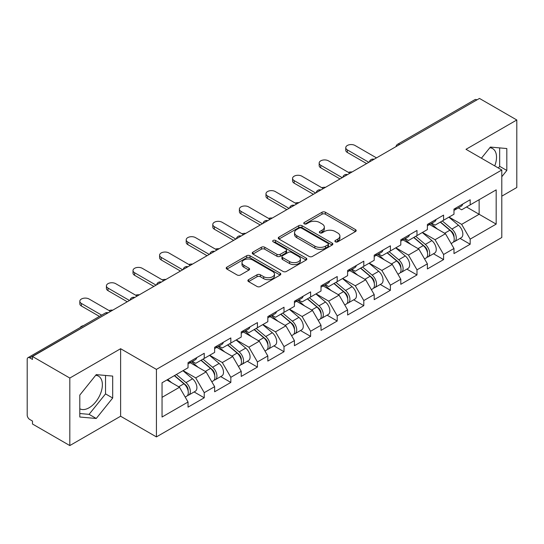 <?xml version="1.0" encoding="UTF-8"?>
<svg xmlns="http://www.w3.org/2000/svg" width="544" height="544" viewBox="0 0 544 544"><rect width="100%" height="100%" fill="white"/><g stroke="black" fill="none" stroke-linecap="round" stroke-linejoin="round"><path stroke-width="0.82" d="M335.376 241.815A1.659 0.959 0 0 0 337.722 241.815L355.497 231.547A2.366 1.367 0 0 0 356.191 230.581A2.366 1.367 0 0 0 355.497 229.616L325.38 212.228A2.366 1.367 0 0 0 322.034 212.228L304.252 222.489A1.659 0.959 0 0 0 303.77 223.169A1.659 0.959 0 0 0 304.252 223.842A1.659 0.959 0 0 0 306.598 223.842L308.897 222.516A7.575 4.372 0 0 1 319.607 222.516L322.116 223.965A7.575 4.372 0 0 1 324.333 227.059A7.575 4.372 0 0 1 322.116 230.146L319.818 231.479A1.659 0.959 0 0 0 319.335 232.152A1.659 0.959 0 0 0 319.818 232.825A1.659 0.959 0 0 0 322.157 232.825L324.462 231.499A7.575 4.372 0 0 1 335.172 231.499L337.681 232.948A7.575 4.372 0 0 1 339.898 236.042A7.575 4.372 0 0 1 337.681 239.129L335.376 240.462A1.659 0.959 0 0 0 334.893 241.135A1.659 0.959 0 0 0 335.376 241.815L335.376 240.462M79.791 408.768A18.802 10.86 120 0 0 89.08 407.776A18.802 10.86 120 0 0 101.368 391.204A18.802 10.86 120 0 0 98.484 376.135A18.802 10.86 120 0 0 95.71 375.285M489.845 147.73A18.802 10.86 -60 0 1 492.619 148.58A18.802 10.86 -60 0 1 494.727 165.906M248.574 279.657A2.366 1.367 0 0 0 247.88 280.622A2.366 1.367 0 0 0 248.574 281.588L257.026 286.47A2.366 1.367 0 0 0 260.372 286.47L280.119 275.067A2.366 1.367 0 0 0 280.813 274.101A2.366 1.367 0 0 0 280.119 273.136L249.995 255.748A2.366 1.367 0 0 0 246.65 255.748L226.909 267.145A2.366 1.367 0 0 0 226.216 268.117A2.366 1.367 0 0 0 226.909 269.083L237.116 274.972A2.366 1.367 0 0 0 240.462 274.972L248.907 270.096A2.366 1.367 0 0 0 249.601 269.13A2.366 1.367 0 0 0 248.907 268.165L243.848 265.241A6.331 3.652 0 0 1 241.992 262.657A6.331 3.652 0 0 1 245.902 259.277A6.331 3.652 0 0 1 252.804 260.073L272.632 271.517A6.331 3.652 0 0 1 274.482 274.101A6.331 3.652 0 0 1 270.579 277.481A6.331 3.652 0 0 1 263.677 276.685L260.372 274.781A2.366 1.367 0 0 0 257.026 274.781L248.574 279.657L248.574 281.588M120.618 348.718L69.816 378.046L32.484 356.497L479.468 98.43L516.8 119.986L465.997 149.314L501.799 169.986L156.42 369.39L120.618 348.718L120.618 416.235L156.42 436.907L156.42 369.39M309.067 256.421A2.366 1.367 0 0 0 312.412 256.421L332.16 245.024A2.366 1.367 0 0 0 332.853 244.059A2.366 1.367 0 0 0 332.16 243.093L302.036 225.706A2.366 1.367 0 0 0 298.69 225.706L278.95 237.102A2.366 1.367 0 0 0 278.256 238.068A2.366 1.367 0 0 0 278.95 239.034L309.067 256.421M273.836 242.168A1.659 0.959 0 0 1 275.516 242.406L275.516 240.434L306.136 258.114A2.366 1.367 0 0 1 306.83 259.08A2.366 1.367 0 0 1 306.136 260.046L286.396 271.449A2.366 1.367 0 0 1 283.043 271.449L252.926 254.055L252.926 252.124A2.366 1.367 0 0 0 252.232 253.089A2.366 1.367 0 0 0 252.926 254.055M252.926 252.124L261.378 247.248A2.366 1.367 0 0 1 264.724 247.248L276.937 254.3A2.366 1.367 0 0 0 280.282 254.3L285.892 251.063A2.366 1.367 0 0 0 286.586 250.097A2.366 1.367 0 0 0 285.892 249.132L273.176 241.788A1.659 0.959 0 0 1 272.687 241.114A1.659 0.959 0 0 1 273.714 240.23A1.659 0.959 0 0 1 275.516 240.434M156.42 436.907L501.799 237.504L501.799 169.986M194.12 391.945L204.238 397.786L204.238 392.666L195.711 377.903L183.097 370.62M204.238 397.786L188.04 407.136L188.04 402.016L162.044 417.024L162.044 382.772L188.04 367.764L188.04 362.644L204.238 353.294L204.238 358.414L214.635 352.41L214.635 347.29L230.833 337.94L230.833 343.06L241.23 337.056L241.23 331.942L257.428 322.585L257.428 327.706L267.825 321.701L267.825 316.588L284.016 307.238L284.016 312.351L294.42 306.347L294.42 301.233L310.61 291.883L310.61 296.997L321.014 290.992L321.014 285.879L337.205 276.529L337.205 281.642L347.602 275.638L347.602 270.524L363.8 261.174L363.8 266.288L374.197 260.29L374.197 255.17L390.395 245.82L390.395 250.94L400.792 244.936L400.792 239.816L416.99 230.466L416.99 235.586L427.387 229.582L427.387 224.461L443.584 215.111L443.584 220.232L453.982 214.227L453.982 209.107L470.172 199.757L470.172 204.877L496.176 189.87L496.176 224.121L470.172 239.129L461.652 224.366L449.038 217.083M460.061 238.408L470.172 244.242L470.172 239.129M470.172 244.242L453.982 253.592L453.982 248.479L443.584 254.483L435.057 239.72L422.443 232.438M433.466 253.762L443.584 259.597L443.584 254.483M443.584 259.597L427.387 268.947L427.387 263.833L416.99 269.838L408.462 255.075L395.848 247.785M406.871 269.117L416.99 274.951L416.99 269.838M416.99 274.951L400.792 284.301L400.792 279.188L390.395 285.192L381.868 270.422L369.254 263.14M380.276 284.464L390.395 290.306L390.395 285.192M390.395 290.306L374.197 299.656L374.197 294.542L363.8 300.54L355.28 285.777L342.659 278.494M353.688 299.819L363.8 305.66L363.8 300.54M363.8 305.66L347.602 315.01L347.602 309.89L337.205 315.894L328.685 301.131L316.064 293.848M327.094 315.173L337.205 321.014L337.205 315.894M337.205 321.014L321.014 330.364L321.014 325.244L310.61 331.248L302.09 316.486L289.476 309.203M300.499 330.528L310.61 336.369L310.61 331.248M310.61 336.369L294.42 345.719L294.42 340.598L284.016 346.603L275.495 331.84L262.881 324.557M273.904 345.882L284.016 351.723L284.016 346.603M284.016 351.723L267.825 361.073L267.825 355.953L257.428 361.957L248.9 347.194L236.286 339.912M247.309 361.236L257.428 367.078L257.428 361.957M257.428 367.078L241.23 376.428L241.23 371.307L230.833 377.312L222.306 362.549L209.692 355.266M220.714 376.591L230.833 382.432L230.833 377.312M230.833 382.432L214.635 391.782L214.635 386.662L204.238 392.666M192.42 361.434L195.711 363.338L204.238 358.414M195.711 377.903L206.115 371.899L190.203 362.712M214.635 386.662L206.115 371.899M219.014 346.079L222.306 347.983L230.833 343.06M222.306 362.549L232.703 356.544L216.798 347.358M241.23 371.307L232.703 356.544M245.602 330.725L248.9 332.629L257.428 327.706M248.9 347.194L259.298 341.19L243.392 332.003M267.825 355.953L259.298 341.19M272.197 315.37L275.495 317.274L284.016 312.351M275.495 331.84L285.892 325.836L269.98 316.649M294.42 340.598L285.892 325.836M298.792 300.016L302.09 301.92L310.61 296.997M302.09 316.486L312.487 310.481L296.575 301.294M321.014 325.244L312.487 310.481M325.387 284.662L328.685 286.566L337.205 281.642M328.685 301.131L339.082 295.127L323.17 285.94M347.602 309.89L339.082 295.127M351.982 269.307L355.28 271.211L363.8 266.288M355.28 285.777L365.677 279.772L349.765 270.592M374.197 294.542L365.677 279.772M378.576 253.953L381.868 255.857L390.395 250.94M381.868 270.422L392.272 264.425L376.36 255.238M400.792 279.188L392.272 264.425M405.171 238.605L408.462 240.502L416.99 235.586M408.462 255.075L418.86 249.07L402.954 239.884M427.387 263.833L418.86 249.07M431.759 223.251L435.057 225.148L443.584 220.232M435.057 239.72L445.454 233.716L429.549 224.529M453.982 248.479L445.454 233.716M476.911 99.906L399.684 144.493M398.596 145.119A3.618 2.088 120 0 1 399.514 144.398A3.618 2.088 60 0 0 397.705 144.214L474.932 99.634A3.618 2.088 60 0 1 476.741 99.81M458.354 207.896L461.652 209.8L470.172 204.877M461.652 224.366L479.128 214.275L479.128 199.709L496.176 189.87M466.507 206.992L496.176 224.121M501.799 196.166L516.8 187.503L516.8 119.986M69.816 378.046L69.816 445.57L32.484 424.014L32.484 421.063L29.757 419.485A3.618 2.088 -120 0 1 27.2 415.058L27.2 359.346A3.618 2.088 -120 0 1 27.948 357.694A3.618 2.088 -120 0 1 29.757 357.87L32.484 359.448L32.484 356.497M69.816 445.57L120.618 416.235M162.044 397.338L179.52 387.253L166.906 379.97M188.04 402.016L179.52 387.253M501.799 176.725L506.824 170.469L506.824 148.539L490.375 147.07L481.413 158.216M112.69 376.088L96.24 374.619L79.791 395.087L79.791 417.017L96.24 418.486L112.69 398.024L112.69 376.088M336.042 242.046L337.681 241.101A7.575 4.372 0 0 0 339.898 238.007L339.898 236.042M324.333 227.059L324.333 229.024A7.575 4.372 0 0 1 322.116 232.118L320.477 233.063M355.47 231.567L325.38 214.193A2.366 1.367 0 0 0 322.034 214.193L304.919 224.08M332.126 245.045L302.036 227.671A2.366 1.367 0 0 0 298.69 227.671L278.977 239.054M327.978 244.732A1.659 0.959 0 0 0 328.46 244.059A1.659 0.959 0 0 0 327.978 243.386L301.539 228.12A1.659 0.959 0 0 0 299.193 228.12L296.766 229.52A7.575 4.372 0 0 0 294.549 232.608A7.575 4.372 0 0 0 296.766 235.702L314.84 246.133A7.575 4.372 0 0 0 325.55 246.133L327.978 244.732L327.978 246.704A1.659 0.959 0 0 0 328.46 246.024L328.46 244.059M294.549 232.608L294.549 234.58A7.575 4.372 0 0 0 296.766 237.674L296.766 235.702M327.978 246.704L325.55 248.105A7.575 4.372 0 0 1 314.84 248.105L296.766 237.674M252.96 254.075L261.378 249.213L261.378 247.248M286.586 250.097L286.586 252.062A2.366 1.367 0 0 1 285.892 253.028L280.282 256.265A2.366 1.367 0 0 1 276.937 256.265L264.724 249.213A2.366 1.367 0 0 0 261.378 249.213M275.516 242.406L306.109 260.066M289.612 261.616A6.331 3.652 0 0 0 296.514 262.412A6.331 3.652 0 0 0 300.417 259.032A6.331 3.652 0 0 0 298.568 256.448L291.577 252.416A2.366 1.367 0 0 0 288.232 252.416L282.628 255.653A2.366 1.367 0 0 0 281.935 256.618A2.366 1.367 0 0 0 282.628 257.584L289.612 261.616L289.612 263.588A6.331 3.652 0 0 0 296.514 264.377A6.331 3.652 0 0 0 300.417 261.004L300.417 259.032M281.935 256.618L281.935 258.584A2.366 1.367 0 0 0 282.628 259.549L282.628 257.584M289.612 263.588L282.628 259.549M274.482 274.101L274.482 276.073A6.331 3.652 0 0 1 270.579 279.446A6.331 3.652 0 0 1 263.677 278.657L260.372 276.746A2.366 1.367 0 0 0 257.026 276.746L248.608 281.608M241.992 262.657L241.992 264.622A6.331 3.652 0 0 0 243.848 267.206L243.848 265.241M248.88 270.11L243.848 267.206M280.085 275.087L249.995 257.72A2.366 1.367 0 0 0 246.65 257.72L226.936 269.096M498.338 167.987L499.671 166.335L499.671 147.9M499.671 166.335L506.824 170.469M79.791 413.522L89.08 414.351L105.529 393.89L105.529 375.448M105.529 393.89L112.69 398.024M89.08 414.351L96.24 418.486M352.097 171.965A5.426 3.135 0 0 0 348.405 172.366M451.955 231.758L450.758 231.064M453.478 241.896A7.956 4.59 -120 0 0 454.634 241.536A7.956 4.59 -120 0 0 456.062 235.98A7.956 4.59 -120 0 0 451.921 229.051L442.326 220.952M454.634 241.536L461.196 237.748A7.956 4.59 -120 0 0 462.624 232.193A7.956 4.59 -120 0 0 458.483 225.257L448.888 217.165M440.477 222.02L451.425 231.254A4.821 2.781 60 0 1 454.022 237.198M451.139 243.556L452.588 242.719A7.956 4.59 -120 0 0 454.016 237.164A7.956 4.59 -120 0 0 449.874 230.228L440.28 222.136M437.512 229.126L431.038 223.666M376.502 157.882L355.021 145.479A5.426 3.135 0 0 0 349.112 144.799A5.426 3.135 0 0 0 345.76 147.696A5.426 3.135 0 0 0 347.351 149.906L347.351 152.47A5.426 3.135 180 0 1 345.76 150.253L345.76 147.696M366.615 163.588L347.351 152.47M456.117 207.876A7.956 4.59 60 0 1 454.634 210.045A7.956 4.59 60 0 1 453.982 210.31M462.679 204.088A7.956 4.59 60 0 1 461.196 206.258L454.634 210.045M368.832 162.309L347.351 149.906M325.502 187.32A5.426 3.135 0 0 0 321.81 187.721M425.36 247.112L424.164 246.418M426.884 257.251A7.956 4.59 -120 0 0 428.04 256.89A7.956 4.59 -120 0 0 429.468 251.335A7.956 4.59 -120 0 0 425.326 244.406L415.732 236.307M428.04 256.89L434.602 253.103A7.956 4.59 -120 0 0 436.036 247.547A7.956 4.59 -120 0 0 431.888 240.611L422.294 232.519M413.882 237.374L424.83 246.609A4.821 2.781 60 0 1 427.434 252.552M424.544 258.91L425.993 258.074A7.956 4.59 -120 0 0 427.428 252.518A7.956 4.59 -120 0 0 423.28 245.582L413.685 237.49M410.917 244.48L404.444 239.02M298.908 202.674A5.426 3.135 0 0 0 295.215 203.075M398.766 262.466L397.569 261.773M400.289 272.605A7.956 4.59 -120 0 0 401.445 272.245A7.956 4.59 -120 0 0 402.873 266.689A7.956 4.59 -120 0 0 398.732 259.76L389.137 251.661M401.445 272.245L408.007 268.457A7.956 4.59 -120 0 0 409.442 262.902A7.956 4.59 -120 0 0 405.294 255.966L395.699 247.874M387.287 252.729L398.235 261.963A4.821 2.781 60 0 1 400.84 267.906M397.95 274.264L399.398 273.428A7.956 4.59 -120 0 0 400.833 267.866A7.956 4.59 -120 0 0 396.685 260.936L387.09 252.844M384.329 259.835L377.849 254.374M272.32 218.028A5.426 3.135 0 0 0 268.62 218.43M372.171 277.814L370.974 277.127M373.694 287.96A7.956 4.59 -120 0 0 374.85 287.599A7.956 4.59 -120 0 0 376.285 282.044A7.956 4.59 -120 0 0 372.137 275.108L362.542 267.016M374.85 287.599L381.419 283.812A7.956 4.59 -120 0 0 382.847 278.249A7.956 4.59 -120 0 0 378.706 271.32L369.111 263.228M360.699 268.083L371.64 277.318A4.821 2.781 60 0 1 374.245 283.261M371.355 289.619L372.81 288.782A7.956 4.59 -120 0 0 374.238 283.22A7.956 4.59 -120 0 0 370.09 276.291L360.502 268.199M357.734 275.189L351.261 269.729M245.725 233.383A5.426 3.135 0 0 0 242.026 233.784M345.576 293.168L344.386 292.482M347.099 303.314A7.956 4.59 -120 0 0 348.262 302.954A7.956 4.59 -120 0 0 349.69 297.398A7.956 4.59 -120 0 0 345.542 290.462L335.954 282.37M348.262 302.954L354.824 299.166A7.956 4.59 -120 0 0 356.252 293.604A7.956 4.59 -120 0 0 352.111 286.674L342.516 278.582M334.104 283.438L345.046 292.672A4.821 2.781 60 0 1 347.65 298.608M344.767 304.973L346.215 304.137A7.956 4.59 -120 0 0 347.643 298.574A7.956 4.59 -120 0 0 343.502 291.645L333.907 283.553M331.14 290.544L324.666 285.083M219.13 248.737A5.426 3.135 0 0 0 215.438 249.132M318.981 308.523L317.791 307.836M320.511 318.668A7.956 4.59 -120 0 0 321.667 318.308A7.956 4.59 -120 0 0 323.095 312.752A7.956 4.59 -120 0 0 318.954 305.816L309.359 297.724M321.667 318.308L328.229 314.52A7.956 4.59 -120 0 0 329.657 308.958A7.956 4.59 -120 0 0 325.516 302.029L315.921 293.937M307.51 298.792L318.451 308.026A4.821 2.781 60 0 1 321.055 313.963M318.172 320.328L319.62 319.491A7.956 4.59 -120 0 0 321.048 313.929A7.956 4.59 -120 0 0 316.907 307L307.312 298.908M304.545 305.898L298.071 300.438M349.908 173.23L328.426 160.834A5.426 3.135 0 0 0 322.517 160.154A5.426 3.135 0 0 0 319.165 163.044A5.426 3.135 0 0 0 320.756 165.26L320.756 167.817A5.426 3.135 180 0 1 319.165 165.607L319.165 163.044M340.02 178.942L320.756 167.817M429.522 223.23A7.956 4.59 60 0 1 428.04 225.4A7.956 4.59 60 0 1 427.387 225.665M436.084 219.443A7.956 4.59 60 0 1 434.602 221.605L428.04 225.4M342.237 177.664L320.756 165.26M323.313 188.584L301.832 176.188A5.426 3.135 0 0 0 295.922 175.508A5.426 3.135 0 0 0 292.57 178.398A5.426 3.135 0 0 0 294.161 180.615L294.161 183.172A5.426 3.135 180 0 1 292.57 180.962L292.57 178.398M313.426 194.296L294.161 183.172M402.927 238.585A7.956 4.59 60 0 1 401.445 240.754A7.956 4.59 60 0 1 400.792 241.019M409.489 234.797A7.956 4.59 60 0 1 408.007 236.96L401.445 240.754M315.642 193.018L294.161 180.615M296.718 203.939L275.237 191.542A5.426 3.135 0 0 0 269.328 190.862A5.426 3.135 0 0 0 265.982 193.752A5.426 3.135 0 0 0 267.566 195.969L267.566 198.526A5.426 3.135 180 0 1 265.982 196.316L265.982 193.752M286.831 209.651L267.566 198.526M376.332 253.939A7.956 4.59 60 0 1 374.85 256.108A7.956 4.59 60 0 1 374.197 256.374M382.894 250.145A7.956 4.59 60 0 1 381.419 252.314L374.85 256.108M289.048 208.372L267.566 195.969M270.123 219.293L248.642 206.897A5.426 3.135 0 0 0 242.733 206.217A5.426 3.135 0 0 0 239.387 209.107A5.426 3.135 0 0 0 240.972 211.324L240.972 213.88A5.426 3.135 180 0 1 239.387 211.67L239.387 209.107M260.236 225.005L240.972 213.88M349.738 269.294A7.956 4.59 60 0 1 348.262 271.456A7.956 4.59 60 0 1 347.602 271.728M356.3 265.499A7.956 4.59 60 0 1 354.824 267.668L348.262 271.456M262.453 223.727L240.972 211.324M243.528 234.648L222.054 222.244A5.426 3.135 0 0 0 216.138 221.571A5.426 3.135 0 0 0 212.792 224.461A5.426 3.135 0 0 0 214.377 226.678L214.377 229.235A5.426 3.135 180 0 1 212.792 227.018L212.792 224.461M233.641 240.36L214.377 229.235M323.143 284.648A7.956 4.59 60 0 1 321.667 286.81A7.956 4.59 60 0 1 321.014 287.082M329.712 280.854A7.956 4.59 60 0 1 328.229 283.023L321.667 286.81M235.858 239.074L214.377 226.678M192.535 264.092A5.426 3.135 0 0 0 188.843 264.486M292.386 323.877L291.196 323.19M293.916 334.023A7.956 4.59 -120 0 0 295.072 333.662A7.956 4.59 -120 0 0 296.5 328.1A7.956 4.59 -120 0 0 292.359 321.171L282.764 313.079M295.072 333.662L301.634 329.875A7.956 4.59 -120 0 0 303.062 324.312A7.956 4.59 -120 0 0 298.921 317.383L289.326 309.291M280.915 314.146L291.856 323.381A4.821 2.781 60 0 1 294.46 329.317M291.577 335.682L293.026 334.846A7.956 4.59 -120 0 0 294.454 329.283A7.956 4.59 -120 0 0 290.312 322.354L280.718 314.262M277.95 321.252L271.476 315.792M216.934 250.002L195.459 237.599A5.426 3.135 0 0 0 189.543 236.926A5.426 3.135 0 0 0 186.198 239.816A5.426 3.135 0 0 0 187.789 242.032L187.789 244.589A5.426 3.135 180 0 1 186.198 242.372L186.198 239.816M207.046 255.714L187.789 244.589M296.555 299.996A7.956 4.59 60 0 1 295.072 302.165A7.956 4.59 60 0 1 294.42 302.437M303.117 296.208A7.956 4.59 60 0 1 301.634 298.377L295.072 302.165M209.263 254.429L187.789 242.032M165.94 279.446A5.426 3.135 0 0 0 162.248 279.84M265.792 339.232L264.602 338.545M267.322 349.377A7.956 4.59 -120 0 0 268.478 349.017A7.956 4.59 -120 0 0 269.906 343.454A7.956 4.59 -120 0 0 265.764 336.525L256.17 328.433M268.478 349.017L275.04 345.229A7.956 4.59 -120 0 0 276.468 339.667A7.956 4.59 -120 0 0 272.326 332.738L262.732 324.639M254.32 329.501L265.268 338.735A4.821 2.781 60 0 1 267.866 344.672M264.982 351.036L266.431 350.2A7.956 4.59 -120 0 0 267.859 344.638A7.956 4.59 -120 0 0 263.718 337.708L254.123 329.61M251.355 336.607L244.882 331.14M190.346 265.356L168.864 252.953A5.426 3.135 0 0 0 162.955 252.273A5.426 3.135 0 0 0 159.603 255.17A5.426 3.135 0 0 0 161.194 257.387L161.194 259.944A5.426 3.135 180 0 1 159.603 257.727L159.603 255.17M180.458 271.062L161.194 259.944M269.96 315.35A7.956 4.59 60 0 1 268.478 317.519A7.956 4.59 60 0 1 267.825 317.791M276.522 311.562A7.956 4.59 60 0 1 275.04 313.732L268.478 317.519M182.668 269.783L161.194 257.387M139.346 294.8A5.426 3.135 0 0 0 135.653 295.195M239.204 354.586L238.007 353.899M240.727 364.732A7.956 4.59 -120 0 0 241.883 364.371A7.956 4.59 -120 0 0 243.311 358.809A7.956 4.59 -120 0 0 239.17 351.88L229.575 343.788M241.883 364.371L248.445 360.584A7.956 4.59 -120 0 0 249.873 355.021A7.956 4.59 -120 0 0 245.732 348.092L236.137 339.993M227.725 344.855L238.673 354.083A4.821 2.781 60 0 1 241.278 360.026M238.388 366.384L239.836 365.548A7.956 4.59 -120 0 0 241.264 359.992A7.956 4.59 -120 0 0 237.123 353.063L227.528 344.964M224.76 351.961L218.287 346.494M163.751 280.711L142.27 268.308A5.426 3.135 0 0 0 136.36 267.628A5.426 3.135 0 0 0 133.008 270.524A5.426 3.135 0 0 0 134.599 272.741L134.599 275.298A5.426 3.135 180 0 1 133.008 273.081L133.008 270.524M153.864 286.416L134.599 275.298M243.365 330.704A7.956 4.59 60 0 1 241.883 332.874A7.956 4.59 60 0 1 241.23 333.146M249.927 326.917A7.956 4.59 60 0 1 248.445 329.086L241.883 332.874M156.08 285.138L134.599 272.741M112.751 310.155A5.426 3.135 0 0 0 109.058 310.549M212.609 369.94L211.412 369.254M214.132 380.079A7.956 4.59 -120 0 0 215.288 379.726A7.956 4.59 -120 0 0 216.716 374.163A7.956 4.59 -120 0 0 212.575 367.234L202.98 359.142M215.288 379.726L221.85 375.931A7.956 4.59 -120 0 0 223.285 370.376A7.956 4.59 -120 0 0 219.137 363.446L209.542 355.348M201.13 360.203L212.078 369.437A4.821 2.781 60 0 1 214.683 375.38M211.793 381.738L213.241 380.902A7.956 4.59 -120 0 0 214.676 375.346A7.956 4.59 -120 0 0 210.528 368.417L200.933 360.318M198.172 367.316L191.692 361.848M137.156 296.065L115.675 283.662A5.426 3.135 0 0 0 109.766 282.982A5.426 3.135 0 0 0 106.413 285.879A5.426 3.135 0 0 0 108.004 288.089L108.004 290.652A5.426 3.135 180 0 1 106.413 288.436L106.413 285.879M127.269 301.77L108.004 290.652M216.77 346.059A7.956 4.59 60 0 1 215.288 348.228A7.956 4.59 60 0 1 214.635 348.5M223.332 342.271A7.956 4.59 60 0 1 221.85 344.44L215.288 348.228M129.486 300.492L108.004 288.089M83.484 325.632A5.426 3.135 0 0 0 80.118 327.576M186.014 385.295L184.817 384.608M187.537 395.434A7.956 4.59 -120 0 0 188.693 395.08A7.956 4.59 -120 0 0 190.128 389.518A7.956 4.59 -120 0 0 185.98 382.588L176.385 374.49M188.693 395.08L195.262 391.286A7.956 4.59 -120 0 0 196.69 385.73A7.956 4.59 -120 0 0 192.542 378.801L182.954 370.702M174.542 375.557L185.484 384.792A4.821 2.781 60 0 1 188.088 390.735M185.198 397.093L186.646 396.256A7.956 4.59 -120 0 0 188.081 390.701A7.956 4.59 -120 0 0 183.933 383.772L174.338 375.673M171.578 382.663L167.776 379.46M110.561 311.42L89.08 299.016A5.426 3.135 0 0 0 83.171 298.336A5.426 3.135 0 0 0 79.825 301.233A5.426 3.135 0 0 0 81.41 303.443L81.41 306.007A5.426 3.135 180 0 1 79.825 303.79L79.825 301.233M99.443 316.418L81.41 306.007M190.176 361.413A7.956 4.59 60 0 1 188.693 363.582A7.956 4.59 60 0 1 188.04 363.854M196.738 357.626A7.956 4.59 60 0 1 195.262 359.795L188.693 363.582M101.66 315.139L81.41 303.443M107.154 313.385L29.757 357.87M107.902 312.956A3.618 2.088 -60 0 0 106.984 313.29A3.618 2.088 -120 0 0 105.176 313.106L27.948 357.694M372.001 160.473A3.618 2.088 120 0 1 372.919 159.752A3.618 2.088 -60 0 1 373.837 159.419M345.406 175.828A3.618 2.088 120 0 1 346.324 175.1A3.618 2.088 -60 0 1 347.242 174.767M318.818 191.182A3.618 2.088 120 0 1 319.729 190.454A3.618 2.088 -60 0 1 320.647 190.121M292.223 206.536A3.618 2.088 120 0 1 293.141 205.809A3.618 2.088 -60 0 1 294.059 205.476M265.628 221.891A3.618 2.088 120 0 1 266.546 221.163A3.618 2.088 -60 0 1 267.464 220.83M239.034 237.245A3.618 2.088 120 0 1 239.952 236.518A3.618 2.088 -60 0 1 240.87 236.184M212.439 252.6A3.618 2.088 120 0 1 213.357 251.872A3.618 2.088 -60 0 1 214.275 251.539M185.844 267.954A3.618 2.088 120 0 1 186.762 267.226A3.618 2.088 -60 0 1 187.68 266.893M159.249 283.308A3.618 2.088 120 0 1 160.167 282.581A3.618 2.088 -60 0 1 161.085 282.248M132.654 298.663A3.618 2.088 120 0 1 133.572 297.935A3.618 2.088 -60 0 1 134.49 297.602M337.681 241.101L337.681 239.129M319.818 232.825L319.818 231.479M322.116 232.118L322.116 230.146M304.252 223.842L304.252 222.489M322.034 214.193L322.034 212.228M325.38 214.193L325.38 212.228M355.497 231.547L355.497 229.616M278.95 239.034L278.95 237.102M298.69 227.671L298.69 225.706M302.036 227.671L302.036 225.706M332.16 245.024L332.16 243.093M314.84 248.105L314.84 246.133M325.55 248.105L325.55 246.133M264.724 249.213L264.724 247.248M276.937 256.265L276.937 254.3M280.282 256.265L280.282 254.3M285.892 253.028L285.892 251.063M306.136 260.046L306.136 258.114M257.026 276.746L257.026 274.781M260.372 276.746L260.372 274.781M263.677 278.657L263.677 276.685M248.907 270.096L248.907 268.165M226.909 269.083L226.909 267.145M246.65 257.72L246.65 255.748M249.995 257.72L249.995 255.748M280.119 275.067L280.119 273.136M451.921 229.051L458.483 225.257M444.652 233.247L449.874 230.228M425.326 244.406L431.888 240.611M418.057 248.601L423.28 245.582M398.732 259.76L405.294 255.966M391.462 263.956L396.685 260.936M372.137 275.108L378.706 271.32M364.868 279.31L370.09 276.291M345.542 290.462L352.111 286.674M338.273 294.664L343.502 291.645M318.954 305.816L325.516 302.029M311.678 310.019L316.907 307M292.359 321.171L298.921 317.383M285.083 325.373L290.312 322.354M265.764 336.525L272.326 332.738M258.495 340.728L263.718 337.708M239.17 351.88L245.732 348.092M231.9 356.075L237.123 353.063M212.575 367.234L219.137 363.446M205.306 371.43L210.528 368.417M185.98 382.588L192.542 378.801M178.711 386.784L183.933 383.772M397.705 144.214A3.618 3.618 0 0 0 395.971 146.642M374.082 159.276A3.618 3.618 0 0 0 369.376 161.996M347.487 174.631A3.618 3.618 0 0 0 342.781 177.344M320.892 189.985A3.618 3.618 0 0 0 316.186 192.698M294.297 205.34A3.618 3.618 0 0 0 289.592 208.053M267.702 220.694A3.618 3.618 0 0 0 262.997 223.407M241.108 236.048A3.618 3.618 0 0 0 236.402 238.762M214.52 251.403A3.618 3.618 0 0 0 209.814 254.116M187.925 266.75A3.618 3.618 0 0 0 183.219 269.47M161.33 282.105A3.618 3.618 0 0 0 156.624 284.825M134.735 297.459A3.618 3.618 0 0 0 130.03 300.179M108.14 312.814A3.618 3.618 0 0 0 105.176 313.106"/></g></svg>
